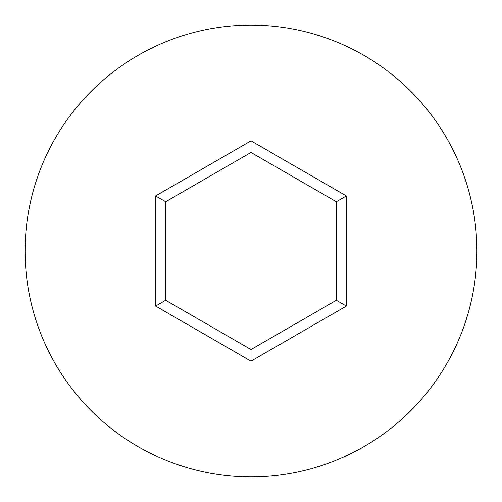 <?xml version="1.0" encoding="UTF-8"?>
<svg xmlns="http://www.w3.org/2000/svg" width="502" height="502" viewBox="0 0 502 502"><rect width="100%" height="100%" fill="white"/><g stroke="black" fill="none" stroke-linecap="round" stroke-linejoin="round"><path stroke-width="0.75" d="M476.9 251A225.9 225.9 0 0 0 251 25.1A225.9 225.9 0 0 0 25.1 251A225.9 225.9 0 0 0 251 476.9A225.9 225.9 0 0 0 476.9 251M251 361.133L155.62 306.069L155.62 195.931L251 140.867L346.38 195.931L346.38 306.069L251 361.133L251 349.543L336.34 300.271L336.34 201.729L251 152.457L165.66 201.729L165.66 300.271L251 349.543M346.38 306.069L336.34 300.271M336.34 201.729L346.38 195.931M251 152.457L251 140.867M165.66 201.729L155.62 195.931M155.62 306.069L165.66 300.271"/></g></svg>

